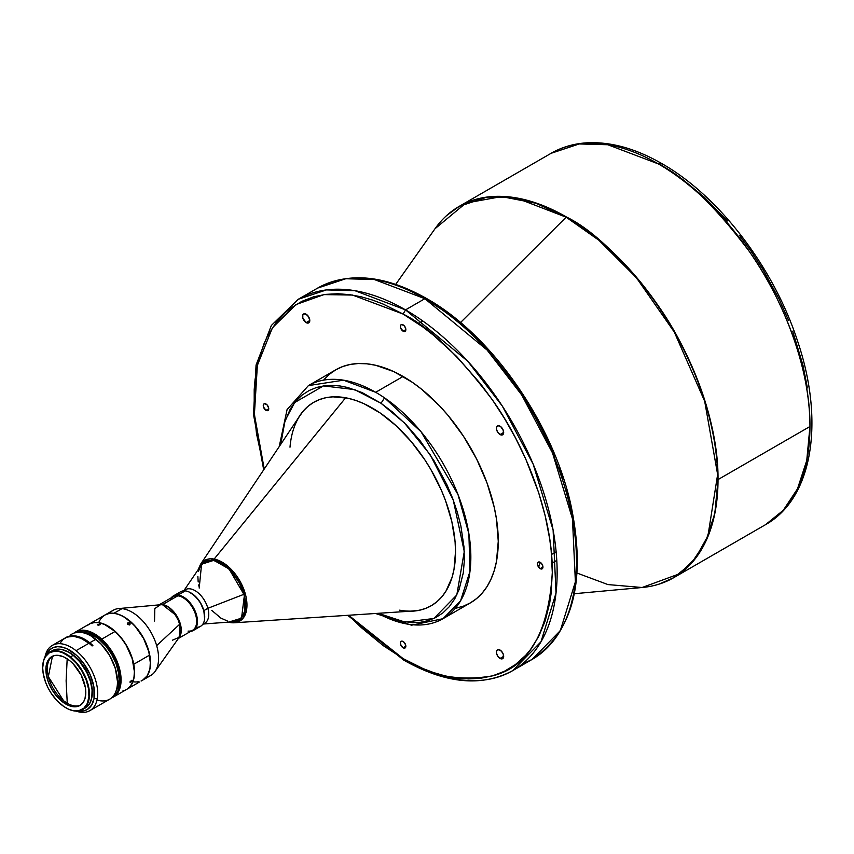 <?xml version="1.0" encoding="UTF-8"?>
<svg xmlns="http://www.w3.org/2000/svg" width="854" height="854" viewBox="0 0 854 854"><rect width="100%" height="100%" fill="white"/><g stroke="black" fill="none" stroke-linecap="round" stroke-linejoin="round"><path stroke-width="1.28" d="M539.941 563.288L538.468 566.939M67.263 703.28A28.225 16.301 -120 0 0 80.65 705.052A28.225 16.301 -120 0 1 67.263 703.28L66.121 680.884L67.263 703.28A28.225 16.301 -120 0 1 63.538 700.728L62.128 701.55L63.538 700.728L67.263 703.28M67.178 658.829L66.121 680.884L67.178 658.829M69.569 660.548A28.225 16.301 60 0 1 84.92 685.271A28.225 16.301 60 0 1 79.956 705.489A28.225 16.301 60 0 1 62.128 701.55L67.978 705.201L71.811 706.482L77.084 706.589L80.084 705.425L83.532 701.945L84.994 698.593L85.806 692.37L85.389 687.63L81.162 675.108L73.316 663.996L69.569 660.548L63.708 656.897L58.04 655.328L54.613 655.509L50.301 657.612L47.333 661.733L45.967 667.518L46.308 674.468L48.326 681.983L51.859 689.413L56.599 696.127L62.128 701.55A28.225 16.301 60 0 1 46.767 676.827A28.225 16.301 60 0 1 51.731 656.609A28.225 16.301 60 0 1 69.569 660.548M85.517 707.881L89.553 703.803L91.805 697.622L92.083 689.861L90.353 681.193L86.777 672.365L79.668 661.658L73.188 655.306L70.156 657.281A32.73 18.895 60 0 1 88.891 696.853A32.73 18.895 60 0 1 65.843 707.774A32.73 18.895 60 0 1 61.531 704.817A32.73 18.895 60 0 1 42.7 667.689A32.73 18.895 60 0 1 70.156 657.281L70.444 656.897A33.071 19.098 -120 0 0 42.7 667.412A33.071 19.098 -120 0 0 42.7 667.55A33.071 19.098 60 0 1 49.553 652.264A33.071 19.098 60 0 1 70.444 656.897L73.188 655.306A33.071 19.098 -120 0 0 52.297 650.684L49.553 652.264M117.457 681.748A37.064 21.403 -120 0 0 117.457 681.513A37.064 21.403 -120 0 0 96.128 639.465L95.808 639.283A37.64 21.734 60 0 1 117.457 681.983A37.64 21.734 60 0 1 96.982 700.056M60.41 642.72L63.271 639.326L66.922 637.137L73.583 636.283L81.141 638.376L88.944 643.243A37.64 21.734 -120 0 1 92.083 645.966L92.883 645.507A37.64 21.734 60 0 0 89.755 642.774L95.808 639.283L89.755 642.774L82.069 637.959L77.02 636.23L70.06 636.006L65.577 637.757A37.64 21.734 60 0 1 65.982 637.511A37.64 21.734 60 0 1 89.755 642.774A37.64 21.734 60 0 1 92.883 645.507L92.083 645.966A37.64 21.734 -120 0 0 88.944 643.243A37.64 21.734 -120 0 0 65.171 637.981L52.265 645.432A37.64 21.734 60 0 1 76.049 650.695L88.944 643.243L76.049 650.695A37.64 21.734 60 0 1 97.239 698.839A37.64 21.734 60 0 1 89.905 710.613A37.64 21.734 60 0 1 76.091 711.094A37.64 21.734 -120 0 0 97.239 698.839L94.036 698.508A35.356 20.411 60 0 1 78.045 711.019L83.553 710.934L87.311 709.482L91.624 705.126L94.036 698.508L97.239 698.839A37.64 21.734 -120 0 0 76.049 650.695A37.64 21.734 -120 0 0 44.952 657.153A37.64 21.734 60 0 1 52.265 645.432M89.905 710.613L109.664 699.212A37.64 21.734 -120 0 0 116.283 672.247A37.64 21.734 -120 0 0 95.808 639.283A37.64 21.734 -120 0 0 72.024 634.02L70.562 634.896M91.453 699.095L91.976 696.875A32.388 18.703 -120 0 0 63.954 650.097L69.27 652.392L75.931 657.302L80.095 661.647L85.528 669.355L89.574 677.884L91.335 683.67L92.381 691.943L91.976 696.875A32.388 18.703 -120 0 1 91.698 698.156M94.068 635.878L92.424 636.828L94.068 635.878A35.366 20.421 -120 0 0 81.845 632.504L86.809 632.921L94.068 635.878A35.366 20.421 -120 0 1 115.888 691.462L118.001 686.958L119.08 679.197L118.599 673.283L116.133 663.878L111.757 654.538L105.864 646.094L98.947 639.24L94.068 635.878M202.622 624.466L204.736 623.249A19.386 11.198 -120 0 0 207.874 608.304L203.839 610.631A19.386 11.198 60 0 1 204.64 618.317M203.412 624.018L233.355 621.765A33.648 19.428 -120 0 0 243.924 594.299L207.874 608.304A19.386 11.198 60 0 1 202.985 623.943M289.997 447.208A117.468 67.818 -120 0 1 313.845 402.223A117.468 67.818 -120 0 0 300.128 415.322L200.509 564.355A35.067 20.25 60 0 1 214.13 559.071L345.646 397.772L214.13 559.071A35.067 20.25 60 0 1 244.82 592.228A35.067 20.25 60 0 1 234.231 622.779A35.067 20.25 60 0 1 230.206 622.523L234.231 622.779L245.087 614.944L243.998 589.836L228.274 566.576L214.13 559.071L213.863 560.331L229.064 568.967L244.393 595.227L241.533 618.189L229.448 621.861L230.206 622.523L229.448 621.861L230.206 622.523L229.448 621.861L235.501 621.787L240.123 619.534L243.913 614.442L245.386 609.222L245.621 602.678L244.393 595.227L241.778 587.531L238.052 580.261L233.665 573.984L226.801 566.949L220.535 562.722L213.863 560.331L214.13 559.071L200.509 564.355L198.128 569.735M455.161 560.704A117.468 67.818 60 0 1 431.195 605.764A117.468 67.818 60 0 1 409.386 611.261L418.94 610.354L425.473 608.475L431.483 605.593L436.928 601.728L441.753 596.925L445.905 591.235L452.065 577.379L454.008 569.362L455.524 551.513L455.086 541.863L451.83 521.559L445.521 500.583L441.294 490.089L430.907 469.615L424.844 459.826L411.254 441.614L396.181 425.804L380.201 412.994L363.911 403.686L355.851 400.462L347.962 398.231L332.943 396.843L325.972 397.697L319.449 399.576L313.439 402.458L307.995 406.323L303.17 411.126L298.057 418.428A117.468 67.818 60 0 1 313.728 402.298A117.468 67.818 60 0 1 407.785 437.622A117.468 67.818 60 0 1 455.161 560.704M399.619 610.172A117.468 67.818 -120 0 0 431.313 605.689A117.468 67.818 -120 0 1 413.112 611.016L234.231 622.779L228.381 622.139M455.972 608.219L463.476 606.126L470.394 602.881A134.58 77.703 -120 0 0 491.018 495.042A134.58 77.703 -120 0 0 403.099 376.454L375.685 392.285A134.58 77.703 60 0 1 384.546 397.879A134.58 77.703 60 0 1 465.206 516.574A134.58 77.703 60 0 1 442.97 618.712A134.58 77.703 60 0 1 377.959 613.332M659.256 584.051L673.614 577.742L691.334 563.373L705.553 541.916L714.809 513.596L718.022 479.585C718.63 420.499 689.936 350.183 657.377 304.515C623.089 259.04 592.761 229.854 566.415 216.98L566.138 217.194A214.343 123.755 -120 0 0 434.996 228.755L465.91 203.06L501.554 196.591L535.949 203.273L566.138 217.194L460.519 322.556L566.138 217.194L598.867 240.23L636.294 277.582L674.286 332.035L704.678 401.241L717.638 474.504L707.955 535.832L695.551 558.025L679.57 573.771L642.112 587.509A214.343 123.755 -120 0 0 712.503 431.291A214.343 123.755 -120 0 0 566.138 217.194L515.869 197.818L487.314 197.028L459.206 206.358A214.418 123.787 60 0 1 566.415 216.98A214.418 123.787 60 0 1 718.022 479.585L809.955 426.509A214.418 123.787 -120 0 0 658.349 163.904A214.418 123.787 -120 0 0 551.14 153.282L579.258 143.952L607.813 144.742L658.349 163.904L661.765 163.562L663.184 166.701L682.666 179.447L704.283 197.199L727.501 220.972M403.099 647.812A3.875 2.242 60 0 1 400.569 644.386A3.875 2.242 60 0 1 401.166 641.279A3.875 2.242 60 0 1 403.099 641.471A3.875 2.242 60 0 1 405.639 644.887A3.875 2.242 60 0 1 405.042 648.005A3.875 2.242 60 0 1 403.099 647.812L405.842 646.222L403.099 647.812L405.383 647.716L405.639 644.887L403.643 641.845L401.583 641.13L400.569 641.962L400.569 644.386L403.099 647.812M266.01 410.347A3.875 2.242 60 0 1 263.47 406.931A3.875 2.242 60 0 1 264.067 403.825A3.875 2.242 60 0 1 266.01 404.017A3.875 2.242 60 0 1 268.54 407.433A3.875 2.242 60 0 1 267.942 410.539A3.875 2.242 60 0 1 266.01 410.347L268.754 408.767L266.01 410.347L268.284 410.262L268.7 408.116L267.056 404.86L264.484 403.675L263.47 404.508L263.47 406.931L266.01 410.347M403.099 331.192A3.875 2.242 60 0 1 400.569 327.776A3.875 2.242 60 0 1 401.166 324.669A3.875 2.242 60 0 1 403.099 324.862A3.875 2.242 60 0 1 405.639 328.278A3.875 2.242 60 0 1 405.042 331.384A3.875 2.242 60 0 1 403.099 331.192L405.842 329.612L403.099 331.192L405.383 331.106L405.639 328.278L404.155 325.705L401.583 324.52L400.569 325.353L400.569 327.776L403.099 331.192M540.198 568.657A3.875 2.242 60 0 1 537.668 565.231A3.875 2.242 60 0 1 538.266 562.124A3.875 2.242 60 0 1 540.198 562.316A3.875 2.242 60 0 1 542.738 565.732A3.875 2.242 60 0 1 542.141 568.849A3.875 2.242 60 0 1 540.198 568.657L542.941 567.067L540.198 568.657L542.482 568.561L542.738 565.732L541.255 563.17L538.682 561.975L537.668 562.807L537.508 564.547L540.198 568.657M500.049 658.434A5.135 2.968 60 0 1 496.697 653.908A5.135 2.968 60 0 1 497.476 649.798A5.135 2.968 60 0 1 500.049 650.054A5.135 2.968 60 0 1 503.401 654.58A5.135 2.968 60 0 1 502.611 658.69A5.135 2.968 60 0 1 500.049 658.434L503.679 656.342L500.049 658.434L502.067 658.893L503.059 658.317L503.401 654.58L501.437 651.175L498.031 649.595L496.697 650.705L496.484 653.011L497.476 655.723L500.049 658.434M306.159 322.62A5.135 2.968 60 0 1 302.807 318.094A5.135 2.968 60 0 1 303.597 313.984A5.135 2.968 60 0 1 306.159 314.24A5.135 2.968 60 0 1 309.511 318.755A5.135 2.968 60 0 1 308.732 322.865A5.135 2.968 60 0 1 306.159 322.62L309.788 320.517L306.159 322.62L308.732 322.865L309.724 319.663L307.547 315.361L304.141 313.781L302.807 314.891L302.807 318.094L306.159 322.62M500.049 434.558A5.135 2.968 60 0 1 496.697 430.032A5.135 2.968 60 0 1 497.476 425.922A5.135 2.968 60 0 1 500.049 426.178A5.135 2.968 60 0 1 503.401 430.694A5.135 2.968 60 0 1 502.611 434.803A5.135 2.968 60 0 1 500.049 434.558L503.679 432.455L500.049 434.558L502.067 435.017L503.059 434.43L503.401 430.694L500.754 426.658L498.031 425.719L496.697 426.829L496.484 429.124L497.476 431.846L500.049 434.558M263.694 469.828L253.499 414.521L256.061 365.053L271.348 325.481L298.313 299.252A214.418 123.787 60 0 1 405.522 309.874L354.986 290.702L326.431 289.912L298.313 299.252L317.677 288.076C348.528 271.497 384.834 274.977 426.584 298.526L424.876 298.697A214.418 123.787 -120 0 0 317.677 288.076L345.785 278.746L374.34 279.525L424.876 298.697L426.584 298.526C492.021 335.174 553.84 424.321 571.326 506.945C586.196 581.126 573.109 631.96 532.085 659.448L512.731 670.625L540.956 641.824L556.029 592.996L553.104 530.024L533.184 464.192L502.333 406.098L467.768 361.242L405.522 309.874L403.099 314.058L383.297 304.152L372.568 300.074L361.327 296.829L349.681 294.641L337.725 293.733L325.63 294.374L313.589 296.829L301.846 301.355L290.702 308.155L285.439 312.479L275.778 323.025L267.537 336.134L264.046 343.639L258.506 360.441L255.068 379.422L254.204 389.605L254.204 411.126L256.51 433.715L264.217 469.049L254.396 414.403L257.364 365.352L272.373 327.851L296.039 304.547L323.997 294.598L352.553 295.068L403.099 314.058L405.522 309.874L424.876 298.697L487.122 350.065L521.687 394.932L552.538 453.015L572.458 518.848L575.382 581.82L560.309 630.658L532.085 659.448L521.965 664.284A214.418 123.787 -120 0 0 532.085 659.448A214.418 123.787 -120 0 0 564.953 487.634A214.418 123.787 -120 0 0 424.876 298.697L405.522 309.874A214.418 123.787 60 0 1 545.599 498.811A214.418 123.787 60 0 1 512.731 670.625A214.418 123.787 60 0 1 405.522 660.003L403.814 660.174L403.099 658.605L348.624 615.254L361.327 627.605L383.297 645.656L403.099 658.605L403.814 660.174L347.695 615.318M193.324 630.498A19.962 11.518 60 0 1 190.666 631.373A19.962 11.518 -120 0 0 195.961 613.193A19.962 11.518 -120 0 0 178.07 595.046L185.286 590.883L178.07 595.046A19.962 11.518 60 0 1 195.118 611.016A19.962 11.518 60 0 1 193.324 630.498L200.541 626.324A19.962 11.518 -120 0 0 202.334 606.852A19.962 11.518 -120 0 0 185.286 590.883A19.962 11.518 60 0 1 190.559 592.751A19.962 11.518 60 0 1 204.672 617.196A19.962 11.518 60 0 1 196.26 627.242M204.672 616.962A19.386 11.198 -120 0 0 204.672 616.727A19.386 11.198 -120 0 0 190.965 592.986A19.386 11.198 -120 0 0 190.762 592.868M178.39 638.461L192.641 630.231A19.386 11.198 -120 0 0 194.381 611.315A19.386 11.198 -120 0 0 177.813 595.804L178.07 595.046L177.813 595.804A19.386 11.198 60 0 1 195.662 614.869A19.386 11.198 60 0 1 188.072 631.085M172.433 640.18L179.201 637.319A19.461 11.23 -120 0 0 180.055 623.9A19.461 11.23 -120 0 0 162.143 604.771L162.441 604.675A19.386 11.198 60 0 0 159.687 604.813L162.441 604.675L177.813 595.804L162.441 604.675A19.386 11.198 60 0 1 178.305 618.68A19.386 11.198 60 0 1 178.785 637.895L181.24 629.088L176.799 615.937L162.441 604.675L160.392 604.749L154.82 608.582L154.531 621.05M75.579 632.633A37.064 21.403 60 0 1 101.231 639.774L101.743 639.155A37.64 21.734 -120 0 0 73.924 633.124A37.64 21.734 60 0 1 75.654 631.928A37.64 21.734 60 0 1 101.743 639.155L115.055 631.469A37.64 21.734 -120 0 0 88.965 624.242L75.654 631.928M97.751 624.552L100.206 624.487L98.573 625.299L97.751 624.552M131.078 682.036L130.075 681.759L130.683 682.314L130.086 682.453L130.171 681.567L131.826 680.36L131.078 682.036L130.086 682.453L130.064 681.78L131.708 680.318L131.078 682.036M100.099 624.733L97.516 624.893L99.395 624.06L100.099 624.733M98.093 625.277L97.922 624.434L98.093 625.277M98.765 622.598A37.64 21.734 60 0 1 117.329 614.09A37.64 21.734 -120 0 0 104.935 615.029L89.126 624.146A37.64 21.734 60 0 1 115.066 631.245A37.64 21.734 60 0 1 133.768 664.252L149.578 655.125A37.64 21.734 -120 0 0 117.329 614.09A37.64 21.734 60 0 1 123.745 616.887A37.64 21.734 60 0 1 149.578 655.125A37.64 21.734 60 0 1 150.357 662.982A37.64 21.734 60 0 1 141.091 680.937M109.558 613.364A37.64 21.734 60 0 1 118.631 608.582A37.64 21.734 60 0 1 122.026 608.624L113.956 613.279L109.333 613.396L105.01 614.976A37.64 21.734 60 0 1 105.095 614.933A37.64 21.734 60 0 1 113.956 613.279A37.64 21.734 60 0 1 146.109 643.393A37.64 21.734 60 0 1 142.725 680.115L150.795 675.461A37.64 21.734 -120 0 0 156.656 645.624A37.64 21.734 -120 0 0 122.026 608.624L113.956 613.279L118.962 614.474L124.161 616.94L134.324 625.256L142.906 636.967L148.596 650.278L150.421 660.11L149.962 668.842L147.262 675.749L142.554 680.222A37.64 21.734 -120 0 0 149.578 655.125L133.768 664.252A37.64 21.734 60 0 1 126.755 689.338A37.64 21.734 60 0 1 126.68 689.381A37.64 21.734 -120 0 0 133.768 664.252L133.768 664.252A37.64 21.734 -120 0 0 115.012 631.202A37.64 21.734 -120 0 0 89.04 624.199A37.64 21.734 60 0 1 89.126 624.146M127.748 622.929L129.392 622.801L130.075 624.221L128.079 624.349L127.748 622.929M141.123 681.044L142.565 680.211M130.075 624.221L127.876 624.199L127.919 622.812L129.392 622.801L130.192 623.847M129.659 624.968L127.47 624.327M138.401 681.727A37.64 21.734 60 0 1 132.925 681.759M150.357 662.885A37.405 21.596 -120 0 0 150.357 662.8A37.405 21.596 -120 0 0 123.915 616.983A37.405 21.596 -120 0 0 123.83 616.94M105.095 614.933L113.155 610.279A37.64 21.734 -120 0 1 122.026 608.624A37.64 21.734 60 0 1 156.656 645.624L180.055 623.9L156.656 645.624A37.64 21.734 60 0 1 155.001 671.564A37.64 21.734 60 0 1 146.322 677.03M155.001 671.564L179.201 637.319L180.055 623.9C173.853 610.823 167.886 604.44 162.143 604.771A19.461 11.23 -120 0 0 160.392 604.749L157.873 605.529M150.357 662.982L148.831 651.677L143.547 638.397L135.263 626.494L130.384 621.648L123.883 616.962M127.919 622.812L127.609 623.858L127.919 622.812M122.955 690.843L125.026 690.203M126.926 689.231L130.171 686.381L132.541 682.389L133.971 677.414L134.388 671.65L132.178 658.658L126.264 645.389L122.165 639.294L115.055 631.469L104.7 624.541L99.608 622.876L94.815 622.513L90.535 623.473L86.916 625.715M113.294 697.11L126.595 689.434A37.64 21.734 -120 0 0 115.055 631.469L101.743 639.155A37.64 21.734 60 0 1 113.294 697.11A37.64 21.734 60 0 1 111.394 698.006A37.64 21.734 -120 0 0 120.521 673.272A37.64 21.734 -120 0 0 101.743 639.155L101.231 639.774A37.064 21.403 60 0 1 112.643 696.832L116.123 693.843L118.46 689.915L119.859 685.015L120.275 679.346L118.108 666.547L112.269 653.481L103.665 642.133L93.609 634.223L88.496 631.96L83.607 630.967L79.123 631.266L75.216 632.846M170.224 600.181A19.386 11.198 60 0 1 177.813 595.804A19.386 11.198 -120 0 0 173.245 596.658L159.004 604.878M178.07 595.046A19.962 11.518 -120 0 0 171.28 597.789A19.962 11.518 60 0 1 173.362 595.921A19.962 11.518 60 0 1 178.07 595.046M177.653 595.014A19.962 11.518 60 0 1 185.286 590.883A19.962 11.518 -120 0 0 180.589 591.758L173.362 595.921M204.672 616.876L203.679 610.236L200.754 603.372L196.335 597.341L190.559 592.751M129.53 624.776L127.673 624.242M403.099 314.058C429.039 326.73 458.876 355.445 492.619 400.195C524.655 445.126 552.89 514.332 552.292 572.468C548.716 632.366 528.829 666.825 492.619 675.834C458.876 681.62 429.039 675.877 403.099 658.605L422.911 668.522L433.64 672.589L444.881 675.834L456.527 678.033L468.483 678.93L480.578 678.289L492.619 675.834L504.362 671.319L515.506 664.508L525.754 655.231L530.43 649.648L538.671 636.529L545.183 620.922L549.698 602.988L551.14 593.252L552.292 572.468L551.14 550.35L549.698 538.949L545.183 515.816L538.671 492.673L525.754 459.046L515.506 437.953L504.362 418.268L492.619 400.195L480.578 383.841L456.527 356.331L433.64 335.344L422.911 327.018L403.099 314.058M426.584 298.526L427.299 300.096L447.101 313.055L457.84 321.371L480.727 342.358L492.673 355.253M576.493 558.505L576.204 547.574M573.888 524.986L566.362 490.239M562.861 478.71L558.943 467.298M554.62 456.068L544.959 434.376L528.551 404.305L516.809 386.232L504.767 369.867M661.765 163.562L658.349 163.904C684.694 176.778 715.022 205.963 749.31 251.439C781.869 297.096 810.563 367.423 809.955 426.509L718.022 479.585A214.418 123.787 60 0 1 673.614 577.742L765.558 524.655A214.418 123.787 -120 0 0 809.955 426.509L806.742 460.519L797.487 488.84L783.267 510.297L765.558 524.655C812.997 498.192 824.75 421.011 797.519 340.927C773.767 267.708 718.993 195.94 661.765 163.562C635.782 148.607 610.984 141.679 587.349 142.789C574.091 143.547 562.017 147.037 551.14 153.282L459.206 206.358L446.557 215.635M673.614 577.742C664.156 583.186 653.652 586.442 642.112 587.509L607.941 584.574L577.048 573.066M807.404 387.94L802.963 365.181L792.693 331.192M788.445 320.154L778.933 298.804L762.803 269.213L751.253 251.439L739.404 235.341M279.215 446.621L287.072 409.589L308.401 385.613L335.814 369.782A134.58 77.703 -120 0 1 403.099 376.454L375.685 392.285L343.5 380.179L308.401 385.613A134.58 77.703 60 0 1 375.685 392.285A134.58 77.703 -120 0 1 384.546 397.879L381.023 403.269L362.107 392.562L347.674 387.492L340.041 385.976L332.238 385.346L324.392 385.784L316.62 387.449L309.127 390.513L302.081 395.082L295.719 401.263L290.243 409.055L284.104 423.659L281.639 435.124L280.71 444.379L285.065 420.606L294.651 402.565L323.431 385.912L354.613 389.584L381.023 403.269L384.546 397.879L421.097 431.825L458 494.562L468.878 533.729L469.988 571.305L460.541 600.896L442.97 618.712L470.394 602.881L476.66 598.515L482.232 593.06L487.026 586.591L491.018 579.14L494.167 570.803L496.441 561.654L498.266 541.276L496.441 518.784L494.167 507.009L487.026 482.99L476.66 459.1L463.476 436.245L447.966 415.322L439.522 405.842L421.673 389.285L412.429 382.368L393.779 371.597L375.482 365.234L366.686 363.793L358.242 363.526L350.236 364.444L342.732 366.537L335.814 369.782L329.548 374.159L323.976 379.603M381.023 403.269L404.337 422.858L430.235 454.808L453.239 499.985L464.277 551.567L456.805 594.96L433.885 618.477L405.116 622.118L378.237 613.311L397.238 620.559L412.674 622.705L420.531 622.267L428.292 620.602L435.796 617.538L442.831 612.969L449.193 606.799L454.68 598.996L459.068 589.634L463.284 572.927L464.352 560.352L463.989 546.944L460.882 526L457.253 511.973L452.588 498.234L447.058 485.04L434.227 461.064L420.264 440.952L406.312 424.865L393.096 412.493L381.023 403.269M199.195 588.064L201.576 564.227L213.863 560.331L207.8 560.405L204.682 561.633L201.768 564.003L199.228 568.134M211.813 610.429L220.855 618.093L227.794 621.178M234.199 621.68L239.526 619.545L242.248 616.737L244.82 610.727L245.429 605.742L244.639 597.277L242.995 591.288L239.035 582.364L235.523 576.792L229.32 569.511L224.773 565.668L217.802 561.761L213.286 560.544L209.102 560.512L203.775 562.647L199.985 567.227L198.491 571.465M197.872 576.45L198.181 581.99M198.662 584.915L199.377 587.894M183.866 590.829A19.386 11.198 60 0 1 196.815 591.79A19.386 11.198 60 0 1 207.874 608.304L243.924 594.299A33.648 19.428 -120 0 0 223.492 564.772A33.648 19.428 -120 0 0 200.936 565.626L184.026 590.434M189.577 592.217A19.386 11.198 60 0 1 203.839 610.631L207.874 608.304A19.386 11.198 -120 0 0 185.35 589.666L183.236 590.883M188.787 591.886L194.136 595.174L200.06 602.123L203.839 610.631L204.597 618.712M45.988 655.498L50.012 649.606L53.439 647.545L57.496 646.702L62 647.086L66.804 648.709L76.518 655.317L83.18 662.715L90.14 674.628L93.951 687.203L94.036 698.508A35.356 20.411 60 0 0 76.113 654.954A35.356 20.411 60 0 0 45.988 655.498M70.711 634.896A37.64 21.734 60 0 1 90.844 635.888A37.64 21.734 60 0 1 95.808 639.283L96.128 639.465A37.064 21.403 -120 0 0 91.25 636.123A37.064 21.403 -120 0 0 91.047 636.006M117.457 681.524L115.375 668.479L109.611 655.392L101.06 643.98L91.09 636.027M82.624 709.557A33.071 19.098 60 0 1 65.961 707.849A33.071 19.098 -120 0 0 66.089 707.913A33.071 19.098 -120 0 0 89.371 696.875A33.071 19.098 -120 0 0 70.444 656.897A33.071 19.098 60 0 1 88.432 685.858A33.071 19.098 60 0 1 82.624 709.557L85.368 707.966A33.071 19.098 -120 0 0 91.175 684.278A33.071 19.098 -120 0 0 73.188 655.306L68.619 652.2L61.84 649.52L55.659 649.403L52.147 650.769M70.156 657.281L76.572 663.558L82.069 671.351L86.158 679.965L88.506 688.687L88.901 696.736L87.311 703.45L83.863 708.222L78.878 710.656L72.761 710.549L68.32 709.055L63.783 706.482L57.175 700.824L51.325 693.48L48.091 687.94L45.529 682.132L43.191 673.411L42.7 667.924L43.639 660.697L45.337 656.822L49.329 652.787L54.752 651.186L58.926 651.549L63.367 653.043L70.156 657.281M52.457 656.224A28.225 16.301 -120 0 0 48.336 676.646A28.225 16.301 -120 0 0 63.538 700.728L48.336 676.646L52.457 656.224M65.982 637.511L67.679 636.529M642.112 587.509L574.326 593.722M556.135 551.812L551.524 554.47M118.631 608.582L160.392 604.749M126.755 689.338L139.469 682.004M512.731 670.625C481.88 687.203 445.574 683.723 403.814 660.174M556.787 560.384L552.079 563.106M422.911 321.061L418.3 323.73M459.206 206.358C449.759 211.835 441.689 219.297 434.996 228.755L395.722 284.361M442.97 618.712L411.543 625.192L375.557 613.492"/></g></svg>
